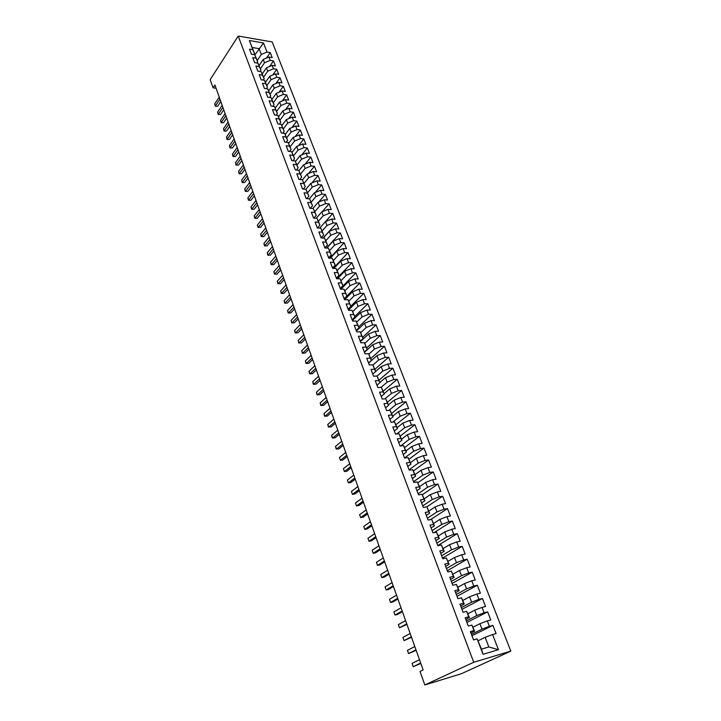 <?xml version="1.0" encoding="UTF-8"?>
<svg xmlns="http://www.w3.org/2000/svg" width="721" height="721" viewBox="0 0 721 721"><rect width="100%" height="100%" fill="white"/><g stroke="black" fill="none" stroke-linecap="round" stroke-linejoin="round"><path stroke-width="1.08" d="M510.819 651.117L272.196 41.944L238.218 36.05L473.733 662.266L510.819 651.117L461.377 673.738L424.831 684.95L473.733 662.266M498.454 649.711L483.025 654.289L477.167 638.896L481.448 649.143L488.856 646.98L498.454 649.711L492.578 634.543L496.075 633.552L492.903 625.377L489.406 626.342L487.297 620.898L490.794 619.952L487.648 611.868L484.152 612.787L482.07 607.397L485.557 606.496L482.448 598.493L478.96 599.367L476.896 594.041L480.384 593.176L477.302 585.254L473.814 586.083L471.768 580.811L475.256 579.999L472.21 572.15L468.722 572.943L466.703 567.724L470.182 566.949L467.163 559.181L463.684 559.938L461.683 554.764L465.162 554.034L462.179 546.347L458.7 547.059L456.717 541.94L460.196 541.246L457.231 533.63L453.761 534.306L451.797 529.241L455.275 528.583L452.346 521.049L448.877 521.689L446.93 516.669L450.4 516.047L447.498 508.593L444.037 509.188L442.108 504.222L445.578 503.646L442.703 496.255L439.242 496.814L437.341 491.902L440.801 491.352L437.953 484.043L434.502 484.566L432.618 479.699L436.07 479.186L433.258 471.949L429.806 472.435L427.932 467.614L431.383 467.145L428.598 459.971L425.147 460.422L423.299 455.654L426.751 455.212L423.984 448.111L420.541 448.525L418.712 443.803L422.155 443.397L419.424 436.358L415.981 436.746L414.169 432.068L417.603 431.699L414.899 424.732L411.466 425.084L409.672 420.451L413.106 420.109L410.42 413.205L406.986 413.53L405.211 408.933L408.636 408.627L405.986 401.795L402.561 402.084L400.795 397.532L404.22 397.253L401.588 390.485L398.163 390.746L396.424 386.24L399.84 385.996L397.235 379.291L393.819 379.516L392.089 375.055L395.505 374.839L392.918 368.197L389.511 368.395L387.799 363.97L391.206 363.781L388.646 357.201L385.239 357.373L383.545 352.993L386.952 352.839L384.419 346.314L381.012 346.459L379.336 342.115L382.734 341.988L380.219 335.526L376.831 335.644L375.163 331.345L378.561 331.236L376.065 324.838L372.676 324.919L371.027 320.665L374.415 320.593L371.955 314.248L368.566 314.302L366.935 310.084L370.315 310.039L367.872 303.748L364.493 303.784L362.87 299.603L366.25 299.585L363.826 293.357L360.455 293.357L358.851 289.211L362.221 289.22L359.824 283.047L356.453 283.029L354.858 278.919L358.229 278.955L355.85 272.835L352.488 272.79L350.911 268.717L354.272 268.771L351.92 262.714L348.558 262.642L346.999 258.614L350.352 258.686L348.018 252.683L344.665 252.584L343.115 248.592L346.468 248.691L344.151 242.743L340.808 242.617L339.267 238.66L342.619 238.786L340.321 232.883L336.977 232.739L335.463 228.818L338.798 228.972L336.527 223.122L333.192 222.951L331.678 219.058L335.013 219.238L332.76 213.434L329.434 213.245L327.938 209.387L331.263 209.586L329.028 203.836L325.703 203.628L324.225 199.798L327.55 200.023L325.333 194.328L322.008 194.093L320.548 190.299L323.864 190.542L321.665 184.891L318.349 184.639L316.898 180.881L320.205 181.142L318.033 175.536L314.716 175.266L313.275 171.535L316.582 171.823L314.428 166.272L311.121 165.974L309.688 162.279L312.995 162.585L310.85 157.079L307.552 156.763L306.137 153.095L309.435 153.42L307.308 147.967L304.019 147.625L302.613 143.993L305.902 144.335L303.802 138.928L300.513 138.567L299.116 134.971L302.405 135.332L300.315 129.969L297.034 129.591L295.646 126.022L298.927 126.4L296.863 121.083L293.582 120.686L292.212 117.144L295.484 117.55L293.438 112.269L290.166 111.854L288.806 108.339L292.077 108.763L290.04 103.527L286.778 103.094L285.426 99.615L288.688 100.057L286.67 94.866L283.407 94.415L282.073 90.963L285.327 91.423L283.326 86.268L280.072 85.799L278.748 82.374L282.001 82.852L280.018 77.751L276.765 77.264L275.449 73.866L278.694 74.353L276.729 69.297L273.484 68.792L272.187 65.422L275.422 65.926L273.466 60.906L270.231 60.393L268.942 57.049L272.178 57.572L270.24 52.588L266.473 58.086M254.855 54.967L263.489 42.963L249.34 40.538L252.828 49.704L249.52 49.154L251.44 54.201L254.747 54.733L256.027 58.113L252.72 57.572L254.648 62.664L257.965 63.187L259.254 66.584L255.937 66.071L257.884 71.199L261.209 71.703L262.507 75.128L259.181 74.633L261.146 79.806L264.481 80.292L265.797 83.744L262.462 83.266L264.436 88.485L267.77 88.953L269.104 92.441L265.761 91.973L267.752 97.236L271.096 97.686L272.439 101.201L269.095 100.76L271.105 106.059L274.458 106.492L275.801 110.034L272.448 109.61L274.476 114.963L277.837 115.378L279.198 118.947L275.837 118.541L277.882 123.94L281.244 124.336L282.614 127.941L279.252 127.554L281.316 132.997L284.687 133.367L286.066 137.008L282.695 136.639L284.777 142.127L288.157 142.479L289.554 146.147L286.174 145.804L288.274 151.338L291.654 151.671L293.059 155.366L289.68 155.042L291.798 160.63L295.186 160.936L296.601 164.667L293.213 164.37L295.349 170.003L298.746 170.291L300.179 174.058L296.782 173.77L298.936 179.457L302.333 179.727L303.784 183.522L300.378 183.26L302.55 188.992L305.956 189.235L307.416 193.066L304.01 192.831L306.2 198.608L309.615 198.834L311.084 202.7L307.669 202.484L309.886 208.315L313.302 208.522L314.78 212.416L311.364 212.226L313.599 218.112L317.024 218.292L318.52 222.221L315.095 222.05L317.339 227.989L320.773 228.151L322.287 232.117L318.853 231.973L321.124 237.966L324.558 238.092L326.081 242.094L322.647 241.977L324.937 248.024L328.379 248.132L329.921 252.17L326.478 252.071L328.785 258.172L332.237 258.253L333.787 262.336L330.335 262.264L332.669 268.419L336.13 268.473L337.689 272.592L334.238 272.538L336.59 278.757L340.051 278.784L341.637 282.938L338.167 282.92L340.546 289.184L344.016 289.193L345.611 293.384L342.142 293.384L344.539 299.72L348.018 299.693L349.622 303.92L346.152 303.956L348.576 310.345L352.046 310.291L353.678 314.563L350.199 314.617L352.641 321.07L356.12 320.989L357.76 325.297L354.281 325.387L356.742 331.894L360.239 331.786L361.888 336.139L358.4 336.256L360.888 342.826L364.384 342.691L366.052 347.08L362.555 347.225L365.069 353.858L368.575 353.696L370.261 358.121L366.755 358.301L369.296 364.988L372.802 364.799L374.505 369.269L371 369.476L373.559 376.236L377.074 376.011L378.786 380.526L375.28 380.76L377.867 387.583L381.382 387.33L383.121 391.891L379.597 392.161L382.211 399.046L385.735 398.758L387.483 403.363L383.96 403.661L386.6 410.619L390.124 410.303L391.9 414.945L388.367 415.278L391.034 422.299L394.567 421.947L396.352 426.643L392.819 427.012L395.505 434.105L399.046 433.718L400.849 438.458L397.307 438.855L400.02 446.02L403.562 445.596L405.391 450.382L401.84 450.814L404.589 458.051L408.131 457.592L409.97 462.422L406.428 462.891L409.195 470.2L412.745 469.713L414.602 474.589L411.051 475.094L413.845 482.475L417.405 481.943L419.28 486.873L415.72 487.414L418.55 494.867L422.109 494.309L424.011 499.283L420.442 499.86L423.299 507.395L426.868 506.791L428.779 511.82L425.21 512.433L428.094 520.039L431.663 519.399L433.6 524.482L430.031 525.131L432.942 532.819L436.52 532.134L438.467 537.271L434.889 537.965L437.836 545.725L441.414 545.004L443.388 550.186L439.81 550.925L442.784 558.766L446.362 558.009L448.363 563.245L444.776 564.02L447.777 571.942L451.364 571.14L453.383 576.43L449.787 577.251L452.824 585.254L456.42 584.407L458.457 589.76L454.861 590.616L457.925 598.7L461.521 597.817L463.585 603.225L459.98 604.126L463.08 612.3L466.685 611.363L468.758 616.825L465.162 617.771L468.29 626.035L471.894 625.062L473.994 630.578L470.389 631.569L473.553 639.915L477.167 638.896M263.489 42.963L267.004 52.056L270.24 52.588M424.831 684.95L420.028 671.404L423.137 669.899L214.921 84.997L213.083 87.827L216.075 88.232M259.064 65.557L263.237 59.446L264.517 62.79L260.398 68.801M268.942 57.049L263.237 59.446M270.231 60.393L264.517 62.79M249.34 40.538L254.513 53.336L253.693 54.562M252.828 49.704L254.513 53.336M262.246 73.921L266.455 67.828L267.752 71.199L263.598 77.183M272.187 65.422L266.455 67.828M273.484 68.792L267.752 71.199M254.747 54.733L257.703 61.718L256.829 63.006M256.027 58.113L257.703 61.718M265.445 82.356L269.699 76.282L271.006 79.68L266.815 85.637M275.449 73.866L269.699 76.282M276.765 77.264L271.006 79.68M257.965 63.187L260.921 70.162L259.984 71.514M259.254 66.584L260.921 70.162M268.672 90.864L272.971 84.799L274.286 88.223L270.06 94.154M278.748 82.374L272.971 84.799M280.072 85.799L274.286 88.223M261.209 71.703L264.165 78.67L263.165 80.103M262.507 75.128L264.165 78.67M271.925 99.435L276.269 93.388L277.594 96.848L273.331 102.742M282.073 90.963L276.269 93.388M283.407 94.415L277.594 96.848M264.481 80.292L267.437 87.259L266.373 88.755M265.797 83.744L267.437 87.259M275.206 108.087L279.595 102.049L280.938 105.536L276.63 111.413M285.426 99.615L279.595 102.049M286.778 103.094L280.938 105.536M267.77 88.953L270.726 95.911L269.609 97.488M269.104 92.441L270.726 95.911M278.504 116.802L282.947 110.782L284.299 114.297L279.964 120.146M288.806 108.339L282.947 110.782M290.166 111.854L284.299 114.297M271.096 97.686L274.052 104.644L272.862 106.293M272.439 101.201L274.052 104.644M281.839 125.589L286.336 119.596L287.697 123.138L283.317 128.951M292.212 117.144L286.336 119.596M293.582 120.686L287.697 123.138M274.458 106.492L277.405 113.44L276.143 115.171M275.801 110.034L277.405 113.44M285.201 134.457L289.743 128.473L291.113 132.051L286.697 137.828M295.646 126.022L289.743 128.473M297.034 129.591L291.113 132.051M277.837 115.378L280.793 122.318L279.442 124.12M279.198 118.947L280.793 122.318M288.589 143.398L293.186 137.432L294.565 141.037L290.112 146.787M299.116 134.971L293.186 137.432M300.513 138.567L294.565 141.037M281.244 124.336L284.2 131.267L282.776 133.16M282.614 127.941L284.2 131.267M292.005 152.41L296.646 146.462L298.043 150.094L293.546 155.817M302.613 143.993L296.646 146.462M304.019 147.625L298.043 150.094M284.687 133.367L287.634 140.298L286.129 142.271M286.066 137.008L287.634 140.298M295.448 161.504L300.152 155.574L301.558 159.242L297.016 164.929M306.137 153.095L300.152 155.574M307.552 156.763L301.558 159.242M288.157 142.479L291.104 149.4L289.509 151.455M289.554 146.147L291.104 149.4M298.927 170.67L303.676 164.758L305.1 168.462L300.522 174.121M309.688 162.279L303.676 164.758M311.121 165.974L305.1 168.462M291.654 151.671L294.601 158.584L292.915 160.729M293.059 155.366L294.601 158.584M302.432 179.917L307.236 174.031L308.669 177.754L304.046 183.386M313.275 171.535L307.236 174.031M314.716 175.266L308.669 177.754M295.186 160.936L298.134 167.849L296.34 170.084M296.601 164.667L298.134 167.849M305.956 189.244L310.823 183.377L312.274 187.136L307.606 192.723M316.898 180.881L310.823 183.377M318.349 184.639L312.274 187.136M298.746 170.291L301.693 177.195L299.792 179.52M300.179 174.058L301.693 177.195M309.381 198.825L314.446 192.804L315.906 196.599L311.202 202.15M320.548 190.299L314.446 192.804M322.008 194.093L315.906 196.599M302.333 179.727L305.28 186.613L303.271 189.046M303.784 183.522L305.28 186.613M312.815 208.495L318.096 202.313L319.565 206.143L314.816 211.659M324.225 199.798L318.096 202.313M325.703 203.628L319.565 206.143M305.956 189.235L308.903 196.121L306.776 198.654M307.416 193.066L308.903 196.121M316.276 218.256L321.782 211.911L323.26 215.768L318.475 221.248M327.938 209.387L321.782 211.911M329.434 213.245L323.26 215.768M309.615 198.834L312.553 205.71L310.309 208.342M311.084 202.7L312.553 205.71M319.745 228.106L325.495 221.581L326.992 225.484L322.152 230.936M331.678 219.058L325.495 221.581M333.192 222.951L326.992 225.484M313.302 208.522L316.24 215.39L313.869 218.13M314.78 212.416L316.24 215.39M323.242 238.047L329.245 231.351L330.759 235.28L325.856 240.706M335.463 228.818L329.245 231.351M336.977 232.739L330.759 235.28M317.024 218.292L319.953 225.141L317.447 227.998M318.52 222.221L319.953 225.141M326.757 248.078L333.03 241.202L334.553 245.167L329.596 250.566M339.267 238.66L333.03 241.202M340.808 242.617L334.553 245.167M320.773 228.151L323.702 234.992L321.097 237.903M322.287 232.117L323.702 234.992M330.29 258.208L336.851 251.133L338.383 255.135L333.363 260.506M343.115 248.592L336.851 251.133M344.665 252.584L338.383 255.135M324.558 238.092L327.487 244.924L324.865 247.817M326.081 242.094L327.487 244.924M333.832 268.437L340.7 261.164L342.25 265.202L337.167 270.546M346.999 258.614L340.7 261.164M348.558 262.642L342.25 265.202M328.379 248.132L331.309 254.955L328.65 257.821M329.921 252.17L331.309 254.955M337.401 278.766L344.584 271.285L346.143 275.35L341.006 280.667M350.911 268.717L344.584 271.285M352.488 272.79L346.143 275.35M332.237 258.253L335.157 265.067L332.48 267.915M333.787 262.336L335.157 265.067M340.979 289.184L348.504 281.487L350.082 285.597L344.881 290.887M354.858 278.919L348.504 281.487M356.453 283.029L350.082 285.597M336.13 268.473L339.05 275.269L336.346 278.09M337.689 272.592L339.05 275.269M344.575 299.72L352.461 291.789L354.047 295.934L348.784 301.198M358.851 289.211L352.461 291.789M360.455 293.357L354.047 295.934M340.051 278.784L342.971 285.57L340.24 288.373M341.637 282.938L342.971 285.57M348.468 310.066L356.453 302.189L358.058 306.371L352.722 311.598M362.87 299.603L356.453 302.189M364.493 303.784L358.058 306.371M344.016 289.193L346.927 295.961L344.169 298.737M345.611 293.384L346.927 295.961M352.416 320.485L360.482 312.68L362.104 316.898L356.697 322.098M366.935 310.084L360.482 312.68M368.566 314.302L362.104 316.898M348.018 299.693L350.92 306.452L348.144 309.201M349.622 303.92L350.92 306.452M356.408 331.002L364.547 323.26L366.178 327.523L360.707 332.687M371.027 320.665L364.547 323.26M372.676 324.919L366.178 327.523M352.046 310.291L354.957 317.033L352.145 319.764M353.678 314.563L354.957 317.033M360.428 341.61L368.647 333.949L370.297 338.248L364.754 343.385M375.163 331.345L368.647 333.949M376.831 335.644L370.297 338.248M356.12 320.989L359.022 327.722L356.183 330.416M357.76 325.297L359.022 327.722M364.493 352.317L372.784 344.728L374.451 349.072L368.828 354.173M379.336 342.115L372.784 344.728M381.012 346.459L374.451 349.072M360.239 331.786L363.132 338.5L360.266 341.177M361.888 336.139L363.132 338.5M368.593 363.123L376.966 355.615L378.651 359.995L372.946 365.069M383.545 352.993L376.966 355.615M385.239 357.373L378.651 359.995M364.384 342.691L367.277 349.379L364.384 352.028M366.052 347.08L367.277 349.379M372.802 364.799L375.686 371.459L381.184 366.601L382.887 371.027L377.101 376.065M387.799 363.97L381.184 366.601M389.511 368.395L382.887 371.027M368.575 353.696L371.459 360.365L368.539 362.987M370.261 358.121L371.459 360.365M379.886 382.472L385.447 377.687L387.159 382.157L381.067 387.357M392.089 375.055L385.447 377.687M393.819 379.516L387.159 382.157M374.505 369.269L375.686 371.459L372.73 374.055M384.122 393.621L389.746 388.88L391.476 393.396L384.969 398.821M396.424 386.24L389.746 388.88M398.163 390.746L391.476 393.396M377.074 376.011L379.949 382.653L376.966 385.212M378.786 380.526L379.949 382.653M388.412 404.86L394.081 400.182L395.829 404.733L388.88 410.411M400.795 397.532L394.081 400.182M402.561 402.084L395.829 404.733M381.382 387.33L384.257 393.954L381.238 396.487M383.121 391.891L384.257 393.954M392.729 416.215L398.47 411.592L400.227 416.188L392.801 422.127M405.211 408.933L398.47 411.592M406.986 413.53L400.227 416.188M385.735 398.758L388.601 405.364L385.555 407.87M387.483 403.363L388.601 405.364M397.1 427.679L402.886 423.11L404.67 427.751L396.703 433.97M409.672 420.451L402.886 423.11M411.466 425.084L404.67 427.751M390.124 410.303L392.99 416.882L389.917 419.352M391.9 414.945L392.99 416.882M401.507 439.251L407.356 434.745L409.149 439.422L400.606 445.948M414.169 432.068L407.356 434.745M415.981 436.746L409.149 439.422M394.567 421.947L397.415 428.508L394.315 430.951M396.352 426.643L397.415 428.508M405.959 450.931L411.862 446.488L413.683 451.211L404.571 457.997M418.712 443.803L411.862 446.488M420.541 448.525L413.683 451.211M399.046 433.718L401.885 440.252L398.749 442.667M400.849 438.458L401.885 440.252M410.447 462.729L416.414 458.34L418.252 463.116L409.05 469.813M423.299 455.654L416.414 458.34M425.147 460.422L418.252 463.116M403.562 445.596L406.41 452.112L403.237 454.491M405.391 450.382L406.41 452.112M414.981 474.634L421.01 470.317L422.866 475.139L413.566 481.727M427.932 467.614L421.01 470.317M429.806 472.435L422.866 475.139M408.131 457.592L410.97 464.09L407.762 466.433M409.97 462.422L410.97 464.09M419.568 486.657L425.66 482.403L427.526 487.27L418.135 493.768M432.618 479.699L425.66 482.403M434.502 484.566L427.526 487.27M412.745 469.713L415.575 476.175L412.34 478.492M414.602 474.589L415.575 476.175M424.191 498.806L430.347 494.615L432.23 499.527L422.74 505.926M437.341 491.902L430.347 494.615M439.242 496.814L432.23 499.527M417.405 481.943L420.226 488.387L416.954 490.668M419.28 486.873L420.226 488.387M428.86 511.063L435.078 506.944L436.989 511.91L427.4 518.201M442.108 504.222L435.078 506.944M444.037 509.188L436.989 511.91M422.109 494.309L424.921 500.725L421.623 502.961M424.011 499.283L424.921 500.725M433.582 523.455L439.864 519.399L441.793 524.41L432.095 530.593M446.93 516.669L439.864 519.399M448.877 521.689L441.793 524.41M426.868 506.791L429.671 513.181L426.327 515.38M428.779 511.82L429.671 513.181M438.341 535.964L444.695 531.981L446.641 537.046L436.845 543.12M451.797 529.241L444.695 531.981M453.761 534.306L446.641 537.046M431.663 519.399L434.457 525.762L431.086 527.925M433.6 524.482L434.457 525.762M443.154 548.591L449.571 544.679L451.535 549.799L441.64 555.765M456.717 541.94L449.571 544.679M458.7 547.059L451.535 549.799M436.52 532.134L439.296 538.47L435.89 540.597M438.467 537.271L439.296 538.47M448.011 561.353L454.5 557.513L456.483 562.686L446.488 568.536M461.683 554.764L454.5 557.513M463.684 559.938L456.483 562.686M441.414 545.004L444.19 551.313L440.747 553.395M443.388 550.186L444.19 551.313M452.923 574.24L459.484 570.482L461.485 575.7L451.373 581.432M466.703 567.724L459.484 570.482M468.722 572.943L461.485 575.7M446.362 558.009L449.129 564.282L445.65 566.327M448.363 563.245L449.129 564.282M457.88 587.264L464.513 583.577L466.541 588.859L456.321 594.465M471.768 580.811L464.513 583.577M473.814 586.083L466.541 588.859M451.364 571.14L454.122 577.386L450.607 579.387M453.383 576.43L454.122 577.386M462.891 600.422L469.587 596.808L471.642 602.143L461.314 607.632M476.896 594.041L469.587 596.808M478.96 599.367L471.642 602.143M456.42 584.407L459.16 590.625L455.609 592.59M458.457 589.76L459.16 590.625M467.956 613.706L474.724 610.182L476.797 615.572L466.352 620.925M482.07 607.397L474.724 610.182M484.152 612.787L476.797 615.572M461.521 597.817L464.261 604L460.665 605.919M463.585 603.225L464.261 604M473.066 627.135L479.916 623.692L482.007 629.136L471.453 634.363M487.297 620.898L479.916 623.692M489.406 626.342L482.007 629.136M466.685 611.363L469.407 617.518L465.775 619.384M468.758 616.825L469.407 617.518M478.239 640.699L485.152 637.337L488.856 646.98M492.578 634.543L485.152 637.337M471.894 625.062L474.607 631.172L470.93 633.002M473.994 630.578L474.607 631.172M238.218 36.05L210.181 79.643L213.083 87.827M257.235 60.483L261.317 54.454L259.091 48.658L252.296 47.514M483.025 654.289L481.448 649.143M267.004 52.056L261.317 54.454M492.903 625.377L471.967 635.724M487.648 611.868L466.938 622.457M482.448 598.493L461.954 609.326M477.302 585.254L457.024 596.33M472.21 572.15L452.148 583.46M467.163 559.181L447.317 570.726M462.179 546.347L442.532 558.108M457.231 533.63L437.791 545.617M452.346 521.049L434.141 532.585M447.498 508.593L430.626 519.589M442.703 496.255L426.895 506.836M437.953 484.043L422.38 494.741M433.258 471.949L417.91 482.755M428.598 459.971L413.466 470.894M423.984 448.111L409.059 459.151M419.424 436.358L404.661 447.543M414.899 424.732L400.29 436.052M410.42 413.205L395.955 424.678M405.986 401.795L391.665 413.403M401.588 390.485L387.411 402.237M397.235 379.291L383.193 391.17M392.918 368.197L379.021 380.21M388.646 357.201L374.884 369.341M384.419 346.314L370.783 358.58M380.219 335.526L366.719 347.919M376.065 324.838L362.69 337.347M371.955 314.248L358.707 326.874M367.872 303.748L354.75 316.492M363.826 293.357L350.83 306.209M359.824 283.047L344.187 298.791M355.85 272.835L340.366 288.706M351.92 262.714L336.581 278.712M348.018 252.683L333.174 268.428M344.151 242.743L329.821 258.199M340.321 232.883L326.478 248.069M336.527 223.122L323.143 238.038M332.76 213.434L325.604 221.545M329.028 203.836L322.152 211.758M325.333 194.328L318.709 202.06M321.665 184.891L315.293 192.453M318.033 175.536L311.896 182.936M314.428 166.272L308.516 173.5M310.85 157.079L305.154 164.154M307.308 147.967L301.82 154.88M303.802 138.928L298.503 145.696M300.315 129.969L295.204 136.593M296.863 121.083L291.924 127.563M293.438 112.269L288.67 118.623M290.04 103.527L285.435 109.745M286.67 94.866L282.226 100.958M283.326 86.268L279.027 92.234M280.018 77.751L275.864 83.591M276.729 69.297L272.709 75.02M273.466 60.906L269.582 66.512M420.694 663.014L413.223 666.691L412.061 663.401L419.514 659.706M420.848 663.446L413.223 666.691L412.061 663.401M415.99 649.819L408.6 653.587L407.455 650.333L414.827 646.539M416.17 650.306L408.6 653.587L407.455 650.333M411.34 636.76L404.03 640.618L402.895 637.4L410.186 633.507M411.538 637.301L404.03 640.618L402.895 637.4M406.734 623.818L399.497 627.775L398.371 624.584L405.59 620.61M406.95 624.422L399.497 627.775L398.371 624.584M402.174 611.011L395.009 615.058L393.9 611.895L401.047 607.83M402.408 611.669L397.487 614.445L395.009 615.058L393.9 611.895M397.659 598.322L390.566 602.459L389.466 599.331L396.541 595.176M397.92 599.043L393.044 601.873L390.566 602.459L389.466 599.331M393.188 585.767L386.168 589.985L385.077 586.885L392.08 582.64M393.468 586.534L388.637 589.427L386.168 589.985L385.077 586.885M388.763 573.321L381.815 577.629L380.733 574.556L387.664 570.23M389.052 574.141L384.284 577.097L381.815 577.629L380.733 574.556M384.374 561.001L377.498 565.39L376.425 562.353L383.284 557.946M384.69 561.875L379.958 564.885L377.498 565.39L376.425 562.353M380.03 548.807L373.226 553.268L372.162 550.258L378.949 545.77M380.364 549.726L375.677 552.791L373.226 553.268L372.162 550.258M375.731 536.721L368.99 541.264L367.935 538.281L374.659 533.711M376.074 537.686L371.441 540.804L368.99 541.264L367.935 538.281M371.468 524.744L364.79 529.367L363.754 526.411L370.405 521.77M371.829 525.762L367.241 528.935L364.79 529.367L363.754 526.411M367.25 512.883L360.635 517.588L359.608 514.659L366.196 509.936M367.629 513.956L363.087 517.173L360.635 517.588L359.608 514.659M363.069 501.14L356.516 505.917L355.498 503.015L362.023 498.22M363.465 502.258L358.968 505.529L356.516 505.917L355.498 503.015M358.923 489.505L352.443 494.354L351.424 491.479L357.895 486.612M359.337 490.659L354.885 493.984L352.443 494.354L351.424 491.479M354.813 477.978L348.396 482.89L347.396 480.042L353.795 475.112M355.246 479.177L350.839 482.547L348.396 482.89L347.396 480.042M350.748 466.55L344.395 471.543L343.403 468.722L349.739 463.711M351.199 467.803L346.828 471.219L344.395 471.543L343.403 468.722M346.72 455.23L340.429 460.295L339.447 457.493L345.72 452.418M347.18 456.528L342.854 459.989L340.429 460.295L339.447 457.493M342.727 444.019L336.5 449.147L335.517 446.371L341.736 441.234M343.205 445.353L338.924 448.868L336.112 448.904L335.517 446.371M338.771 432.906L332.606 438.098L331.633 435.358L337.788 430.149M339.267 434.285L335.022 437.845L332.228 437.881L331.633 435.358M334.859 421.902L328.74 427.156L327.785 424.435L333.877 419.162M335.355 423.317L331.155 426.913L328.379 426.958L327.785 424.435M330.975 410.988L324.919 416.305L323.963 413.611L330.011 408.275M331.489 412.448L327.325 416.089L324.558 416.125L323.963 413.611M327.127 400.182L321.124 405.553L320.178 402.886L326.162 397.487M327.658 401.669L323.531 405.355L320.782 405.4L320.178 402.886M323.305 389.466L317.366 394.901L316.429 392.251L322.359 386.798M323.855 390.998L319.773 394.72L317.033 394.766L316.429 392.251M319.529 378.849L313.644 384.338L312.716 381.715L318.592 376.209M320.088 380.418L316.041 384.185L313.311 384.23L312.716 381.715M315.78 368.323L309.949 373.875L309.03 371.27L314.852 365.7M316.357 369.927L312.346 373.73L309.633 373.775L309.03 371.27M312.067 357.886L306.29 363.501L305.38 360.915L311.148 355.3M312.653 359.527L308.678 363.375L305.983 363.42L305.38 360.915M308.39 347.549L302.667 353.218L301.766 350.658L307.47 344.98M308.985 349.225L305.046 353.11L302.36 353.155L301.766 350.658M304.74 337.302L299.071 343.016L298.179 340.483L303.829 334.751M305.353 339.014L301.45 342.935L298.773 342.98L298.179 340.483M301.126 327.145L295.502 332.913L294.619 330.398L300.224 324.612M301.748 328.884L297.881 332.841L295.213 332.895L294.619 330.398M297.539 317.069L291.969 322.891L291.095 320.403L296.646 314.563M298.17 318.853L294.339 322.837L291.69 322.891L291.095 320.403M293.979 307.083L288.463 312.959L287.598 310.49L293.096 304.604M294.628 308.894L290.833 312.923L288.193 312.977L287.598 310.49M290.833 312.923L288.193 312.977M290.455 297.187L284.993 303.108L284.128 300.657L289.581 294.727M291.113 299.035L287.355 303.09L284.732 303.144L284.128 300.657M287.355 303.09L284.732 303.144M286.967 287.373L281.55 293.348L280.694 290.914L286.093 284.939M287.634 289.247L283.912 293.339L281.289 293.402L280.694 290.914M283.912 293.339L281.289 293.402M283.506 277.648L278.135 283.668L277.288 281.253L282.641 275.224M284.182 279.55L280.487 283.677L277.882 283.732L277.288 281.253M280.487 283.677L277.882 283.732M280.072 267.996L274.746 274.061L273.908 271.673L279.216 265.598M280.757 269.933L277.098 274.088L274.503 274.151L273.908 271.673M277.098 274.088L274.503 274.151M276.666 258.433L271.393 264.544L270.555 262.174L275.819 256.054M277.36 260.398L273.737 264.589L271.159 264.652L270.555 262.174M273.737 264.589L271.159 264.652M273.286 248.952L268.059 255.108L267.239 252.756L272.448 246.591M273.998 250.944L270.402 255.162L267.833 255.225L267.239 252.756M270.402 255.162L267.833 255.225M269.942 239.552L264.76 245.744L263.94 243.419L269.104 237.209M270.663 241.571L267.103 245.816L264.535 245.879L263.94 243.419M267.103 245.816L264.535 245.879M266.617 230.224L261.489 236.461L260.678 234.154L265.797 227.899M267.347 232.27L263.823 236.551L261.272 236.614L260.678 234.154M263.823 236.551L261.272 236.614M263.327 220.977L258.244 227.259L257.433 224.97L262.507 218.679M264.066 223.05L260.569 227.358L258.028 227.421L257.433 224.97M260.569 227.358L258.028 227.421M260.065 211.803L255.018 218.13L254.216 215.858L259.254 209.523M260.813 213.912L257.343 218.247L254.819 218.31L254.216 215.858M257.343 218.247L254.819 218.31M256.829 202.709L251.827 209.072L251.034 206.819L256.018 200.447M257.586 204.845L254.143 209.198L251.629 209.27L251.034 206.819M254.143 209.198L251.629 209.27M253.612 193.688L248.655 200.087L247.871 197.851L252.819 191.444M254.387 195.851L250.971 200.231L248.466 200.303L247.871 197.851M250.971 200.231L248.466 200.303M250.43 184.747L245.519 191.182L244.734 188.965L249.637 182.521M251.205 186.928L247.826 191.335L245.329 191.407L244.734 188.965M247.826 191.335L245.329 191.407M247.267 175.87L242.4 182.341L241.625 180.151L246.483 173.662M248.06 178.078L244.707 182.512L242.22 182.584L241.625 180.151M244.707 182.512L242.22 182.584M244.14 167.065L239.309 173.581L238.543 171.4L243.356 164.884M244.933 169.3L241.616 173.761L239.138 173.833L238.543 171.4M241.616 173.761L239.138 173.833M241.03 158.341L236.245 164.884L235.479 162.721L240.255 156.169M241.832 160.594L238.543 165.082L236.073 165.154L235.479 162.721M238.543 165.082L236.073 165.154M237.948 149.68L233.198 156.259L232.441 154.114L237.182 147.526M238.759 151.96L235.497 156.475L233.036 156.547L232.441 154.114M235.497 156.475L233.036 156.547M234.893 141.091L230.188 147.706L229.431 145.579L234.127 138.955M235.713 143.398L232.477 147.931L230.026 148.003L229.431 145.579M232.477 147.931L230.026 148.003M231.856 132.565L227.187 139.216L226.448 137.107L231.099 130.447M232.685 134.899L229.476 139.45L227.043 139.523L226.448 137.107M229.476 139.45L227.043 139.523M228.845 124.111L224.222 130.798L223.483 128.698L228.097 122.011M229.684 126.463L226.502 131.042L224.078 131.123L223.483 128.698M226.502 131.042L224.078 131.123M225.862 115.73L221.275 122.444L220.545 120.362L225.123 113.648M226.709 118.1L223.546 122.705L221.14 122.777L220.545 120.362M223.546 122.705L221.14 122.777M222.897 107.411L218.355 114.152L217.625 112.088L222.167 105.338M223.753 109.799L220.626 114.423L218.22 114.504L217.625 112.088M220.626 114.423L218.22 114.504M219.959 99.156L215.453 105.933L214.732 103.887L219.229 97.101M220.824 101.571L217.715 106.212L215.327 106.293L214.732 103.887M217.715 106.212L215.327 106.293"/></g></svg>

